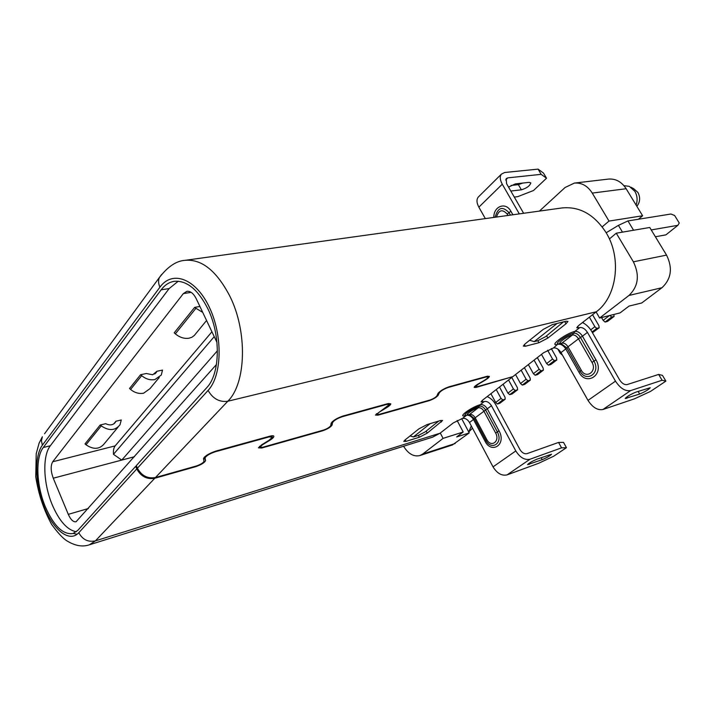 <?xml version="1.0" encoding="UTF-8"?>
<svg xmlns="http://www.w3.org/2000/svg" width="715" height="715" viewBox="0 0 715 715"><rect width="100%" height="100%" fill="white"/><g stroke="black" fill="none" stroke-linecap="round" stroke-linejoin="round"><path stroke-width="1.07" d="M216.457 364.507L76.067 521.762C73.296 522.191 70.714 519.716 68.291 514.344L53.259 478.21C50.685 471.131 50.506 465.653 52.722 461.756L183.353 293.597L186.928 291.3C190.44 290.969 193.55 293.445 196.241 298.736L216.976 342.413M134.456 456.724L121.756 460.085L113.479 454.329L214.232 336.631M52.722 461.756L115.169 445.883C113.739 447.697 113.184 450.513 113.479 454.329M115.169 445.883L211.935 331.787M53.259 478.21L121.756 460.085L217.423 350.77M199.905 306.449L194.659 307.37L174.228 332.815L175.354 333.842C179.742 337.48 184.327 338.937 189.1 338.195L191.969 337.212L194.274 335.496L206.572 320.49M156.942 371.264L152.724 374.776L146.298 373.507L140.569 374.731L129.531 388.486L130.577 389.434L141.668 375.661C145.851 379.093 150.266 380.398 154.896 379.567L161.286 375.044L162.502 370.084L156.942 371.264L154.69 373.999M115.928 421.242L115.589 421.975C113.283 425.166 109.985 425.729 105.704 423.682L100.198 425.005L85.014 443.917L85.997 444.784L101.235 425.872C108.948 431.109 115.204 430.743 120.022 424.755L121.282 419.973L115.928 421.242L113.73 423.932M606.168 232.759L618.412 225.368L627.949 220.935L670.929 214.017L674.62 215.483L679.25 222.991L677.892 225.305L651.231 229.935M677.892 225.305L665.906 234.86L655.387 236.763M602.209 226.861L609.01 221.078L642.615 215.769L626.152 188.724C621.55 181.717 615.651 178.509 608.438 179.09L574.368 183.085C581.626 182.504 587.587 185.837 592.261 193.086L609.01 221.078M638.415 219.246L642.615 215.769M577.577 326.442L578.426 327.917L576.737 327.756L578.685 325.495L596.364 311.749C616.857 296.886 622.05 258.187 606.079 232.607C594.228 214.402 579.499 206.188 561.883 207.967L185.087 260.332C201.657 258.884 216.565 270.797 229.801 296.082C247.748 331.68 246.175 383.526 227.79 401.249L155.468 477.531L196.196 466.037C200.504 464.553 203.114 462.989 204.007 461.318L203.498 458.592C204.955 455.902 209.129 453.382 216.01 451.04L269.85 436.195C272.46 435.507 273.809 435.596 273.881 436.454C273.747 437.401 272.388 438.688 269.805 440.306L269.618 439.913M616.267 233.197L649.738 227.477L666.55 255.112C672.86 268.036 671.331 278.904 661.974 287.716L628.968 295.456C638.352 286.411 639.827 275.195 633.392 261.815L616.267 233.197L609.395 238.935M596.104 311.955L599.626 318.023L620.003 312.929L629.021 306.092L641.712 302.981L661.974 287.716M463.186 431.994L443.077 438.375L422.645 454.088L419.893 455.553L452.416 444.962L469.237 432.924L456.662 436.945L463.186 431.994L457.135 420.527M623.936 185.659L629.289 186.347L634.849 191.307C637.324 195.678 637.744 200.272 636.109 205.08M630.934 187.223L633.696 188.689L637.941 192.478C640.497 197.483 640.139 202.095 636.859 206.313M539.405 211.095L565.082 187.5L574.368 183.085M204.106 457.448L205.571 460.657C204.41 462.802 201.058 464.83 195.508 466.734L154.797 478.246L95.426 540.862L89.348 544.812L432.664 437.133L440.011 433.236L453.337 422.887L462.48 418.418C465.179 417.971 467.521 419.33 469.496 422.511L493.037 466.877C497.095 473.375 501.76 476.047 507.033 474.903L538.502 463.338L553.642 456.25L566.459 447.679L563.518 442.353L558.576 442.433L527.009 453.641C524.363 454.177 521.995 452.801 519.921 449.503L495.602 404.476C493.502 400.749 490.696 398.112 487.192 396.584M478.791 196.562L478.156 197.197C476.396 199.628 476.637 202.953 478.862 207.162L485.324 218.602M523.63 213.285L506.604 183.728L506.166 178.678L507.802 177.865L541.139 174.335L546.528 178.214L533.506 190.512L517.723 196.661L514.3 197.081M546.528 178.214L543.498 173.075L538.082 169.124L504.701 172.494L501.385 174.147L478.156 197.197M522.656 183.076L518.366 184.64L511.055 185.471M541.139 174.335L538.082 169.124M510.823 191.048L521.36 189.815C526.678 188.224 529.833 185.918 530.843 182.906L529.163 182.343L515.417 183.88L508.544 187.098M519.322 213.883L502.27 184.211C499.946 179.921 499.651 176.569 501.385 174.147M665.871 381.131L662.501 375.402L658.658 374.428L662.081 380.255L665.871 381.131L650.534 391.4L634.42 398.845L602.906 409.516C597.552 410.473 592.583 407.425 587.998 400.391L560.998 352.584C558.773 349.152 556.279 347.606 553.517 347.937L543.588 352.754L512.87 376.626L476.789 386.815L475.359 386.752L478.192 384.295L484.815 380.371C487.746 378.593 489.266 377.27 489.373 376.394L487.147 376.278L449.243 386.726C443.89 388.62 440.154 390.855 438.027 393.42L436.883 395.887C435.569 397.469 433.227 398.863 429.867 400.06L378.655 414.521L376.76 414.432L379.468 411.992L386.449 407.791C389.237 406.075 390.694 404.753 390.81 403.841L387.843 403.653L343.012 416.014C336.837 418.186 332.886 420.572 331.179 423.2L330.705 425.666C329.642 427.284 327.184 428.786 323.305 430.144L262.468 447.322L259.911 447.188L262.432 444.819L269.805 440.306M578.426 327.917L579.847 327.559C582.609 327.264 585.147 328.873 587.444 332.377L582.466 336.184L596.676 361.111C603.746 375.42 586.148 386.163 579.007 372.283L565.779 348.929L560.194 353.192L557.888 349.117M525.293 346.248L538.931 342.726L547.851 338.079L565.985 323.779L567.951 321.428L566.146 321.223L552.481 324.565L543.212 329.409L525.096 343.897L523.326 346.069L525.293 346.248L524.345 344.55M154.797 478.246C146.95 479.586 140.935 476.485 136.753 468.933L135.636 466.377L77.828 530.351L73.091 533.506C63.099 534.99 53.857 526.088 45.349 506.81C36.358 485.458 35.241 457.734 43.284 447.492L161.152 289.825C164.763 285.026 169.071 282.202 174.076 281.353C186.597 280.182 197.841 289.28 207.806 308.657C221.015 335.335 220.202 373.954 206.778 387.646L136.288 465.653L137.414 468.209C141.606 475.77 147.621 478.88 155.468 477.531M135.636 466.377L136.502 466.144M205.571 460.657L205.071 457.94C206.26 455.732 209.665 453.676 215.278 451.764L269.099 436.91L272.397 437.124L269.063 440.261L261.69 444.784L258.428 447.84L261.735 448.01L322.554 430.823C327.542 429.063 330.723 427.141 332.091 425.041L332.573 422.574C333.977 420.429 337.194 418.481 342.235 416.711L387.047 404.341L389.469 404.484L375.438 415.058L377.878 415.183L429.08 400.704C433.415 399.158 436.427 397.37 438.125 395.324L439.278 392.848C441.021 390.756 444.069 388.942 448.43 387.387L486.334 376.93L488.157 377.019C488.059 377.735 486.817 378.816 484.43 380.273L477.799 384.196C475.457 385.626 474.242 386.681 474.152 387.369L475.993 387.45L511.886 376.903M482.16 400.498L482.92 401.919L481.016 401.91L482.428 400.275L512.074 377.252M482.92 401.919L484.323 401.508C487.04 401.079 489.418 402.491 491.455 405.727L485.61 409.999C483.787 407.103 481.66 405.843 479.211 406.236L480.221 404.69L484.323 401.508M406.031 441.37L419.365 437.231L427.204 433.147L442.585 420.518L440.503 420.527L427.087 424.576L418.981 428.803L404.958 440.02L403.796 441.414L406.031 441.37L405.235 439.805M493.037 466.877L515.81 450.933C519.984 457.564 524.73 460.326 530.029 459.218L561.561 447.84L558.576 442.433M515.81 450.933L491.455 405.727M561.561 447.84L566.459 447.679M536.911 459.2L551.506 454.257C550.067 455.821 546.975 457.618 542.238 459.656L527.563 464.643C529.002 463.061 532.112 461.255 536.911 459.2M76.344 531.754C67.335 530.101 59.309 521.137 52.267 504.862C43.275 483.617 42.212 456 50.327 445.776L169.142 288.574L178.267 281.209M438.706 421.064L425.211 431.869L418.418 435.408L413.422 436.954L410.097 435.909M413.422 436.954L430.117 423.664M582.457 322.554C586.166 324.36 589.214 327.264 591.627 331.286L619.601 379.853C621.961 383.428 624.481 385.001 627.162 384.572L658.658 374.428M662.081 380.255L630.639 390.596C625.276 391.489 620.227 388.334 615.481 381.149L587.444 332.377M639.657 394.036C644.957 391.793 648.487 389.693 650.257 387.727L635.903 392.133C630.541 394.385 626.975 396.512 625.205 398.505L639.657 394.036L638.129 391.391M563.456 321.884L545.527 336.685L537.805 340.715L534.194 341.636L557.083 323.439M534.194 341.636L529.645 340.26M599.626 318.023L628.968 295.456M443.077 438.375L440.288 433.022M469.237 432.924L461.684 418.659M472.49 428.16L469.147 431.565M471.31 425.925L468.736 431.994M419.893 455.553C413.735 456.974 408.301 453.882 403.573 446.258M613.801 314.484L614.096 316.423L607.482 321.446L605.078 322.063L603.156 320.356L601.529 317.549M592.556 314.716L598.893 325.656L599.188 327.756L592.449 332.725M551.292 348.562L556.556 357.929L556.788 359.985L550.854 364.498L548.441 365.177L546.618 363.569L541.487 354.39M537.323 357.625L543.177 368.127L543.391 370.164L537.6 374.571L535.195 375.259L533.39 373.677L528.358 364.596M524.39 367.671L530.137 378.065L530.333 380.094L524.685 384.384L522.29 385.09L520.493 383.526L515.56 374.535M511.788 377.466L517.419 387.762L517.597 389.773L512.101 393.956L509.697 394.671L507.927 393.125L503.083 384.232M499.49 387.021L505.022 397.209L505.183 399.211L499.821 403.287L497.425 404.011L495.674 402.491L490.91 393.688M614.096 316.423L611.691 317.031L605.078 322.063M599.188 327.756L596.775 328.382L592.029 331.992M556.788 359.985L554.384 360.655L548.441 365.177M543.391 370.164L540.987 370.853L535.195 375.259M530.333 380.094L527.929 380.791L522.29 385.09M517.597 389.773L515.202 390.479L509.697 394.671M505.183 399.211L502.788 399.926L497.425 404.011M611.691 317.031L609.922 315.449M609.412 315.574L603.156 320.356M596.775 328.382L594.871 326.692L590.724 329.856M562.044 354.819L560.194 353.192M554.384 360.655L552.543 359.037L546.618 363.569M540.987 370.853L539.164 369.262L533.39 373.677M527.929 380.791L526.124 379.218L520.493 383.526M515.202 390.479L513.424 388.933L507.927 393.125M502.788 399.926L501.027 398.398L495.674 402.491M487.755 396.825L487.496 396.342M589.375 317.183L594.871 326.692M583.574 323.126L583.002 322.134M547.592 350.225L552.543 359.037M534.087 360.137L539.164 369.262M521.146 370.191L526.124 379.218M508.535 379.996L513.424 388.933M496.228 389.55L501.027 398.398M194.659 307.37L195.329 307.915L196.133 307.093M202.711 312.375L195.329 307.915M141.668 375.661L141.186 375.241L141.972 374.419M130.577 389.434C134.697 392.794 139.05 394.045 143.635 393.196L149.971 388.665L159.248 377.493M140.569 374.731L141.186 375.241M101.235 425.872L100.779 425.479L101.548 424.674M85.997 444.784C93.531 449.869 99.68 449.44 104.453 443.515L118.02 427.168M100.198 425.005L100.779 425.479M68.291 514.344L88.401 508.508M183.353 293.597L191.137 292.346M627.949 220.935L633.57 230.248M626.152 188.724L592.261 193.086M507.802 177.865L505.63 179.992M502.27 184.211L478.862 207.162M493.824 217.423C493.529 206.197 505.791 201.559 510.885 211.256L512.905 214.777M510.885 211.256L509.035 212.659L510.447 215.117M495.146 217.244C497.792 207.386 502.422 205.857 509.035 212.659L507.194 214.053L507.999 215.456M496.505 217.056C498.766 209.879 502.332 208.878 507.194 214.044M521.36 189.815L518.366 184.64M596.364 311.749L227.79 401.249C219.442 402.331 212.873 398.729 208.083 390.435C222.043 375.679 223.017 335.889 209.415 307.414C196.008 278.716 172.771 270.038 160.321 286.652L42.346 445.239L41.452 440.887L42.346 436.767L39.057 443.273L36.224 453.685L35.75 476.78C38.467 494.11 43.758 509.983 51.623 524.417C57.602 532.577 62.545 537.966 66.468 540.585C74.753 545.786 82.377 547.198 89.348 544.812M553.517 347.937L557.441 344.451C548.253 346.569 565.449 333.61 574.887 331.394C577.649 331.099 580.178 332.69 582.466 336.184L580.473 337.489L593.995 361.12L591.984 362.407L578.489 338.803L567.996 346.82C566.191 344.058 564.189 342.807 561.981 343.066C555.198 345.005 566.155 336.497 572.438 334.986L574.887 331.394L579.847 327.559M73.368 533.426L77.113 534.284M195.508 466.734L195.302 466.287M204.141 457.412L205.562 460.514M205.08 458.083L204.57 456.965M215.072 451.317L215.278 451.764M269.099 436.91L268.885 436.463M261.511 447.545L261.735 448.01M331.179 423.2L332.091 425.041M332.573 422.574L332.18 421.779M377.654 414.727L377.878 415.183M437.607 394.322L438.125 395.324M439.278 392.848L438.974 392.267M475.752 386.985L475.993 387.45M465.876 415.344L465.51 415.326C462.221 415.174 473.071 407.952 479.211 406.236L478.219 407.782L469.541 414.477C462.882 416.622 471.963 409.57 478.219 407.782C480.382 407.434 482.276 408.542 483.894 411.125L495.629 433.022L497.372 431.923L485.61 409.999L475.18 417.783C473.589 415.227 471.703 414.128 469.541 414.477L468.852 414.834L469.826 414.888L474.322 418.624L473.473 419.473L485.002 441.146C491.098 453.694 505.523 445.633 499.901 432.521L487.326 408.882C485.306 405.655 482.938 404.261 480.221 404.69C470.229 407.532 455.812 418.776 466.439 415.352L466.475 415.326M462.48 418.418L466.555 415.317M42.346 445.239C34.052 456.322 35.151 484.824 44.393 507.427C53.518 530.164 69.284 542.649 78.516 533.024L78.811 532.711C82.52 539.637 88.061 542.354 95.426 540.862L440.011 433.236M530.029 459.218L507.033 474.903M469.496 422.511L473.473 419.473C471.864 416.765 469.826 415.344 467.369 415.209M499.106 430.814L497.372 431.923L498.015 433.308C502.591 443.97 490.865 450.566 485.887 440.342L474.322 418.624L475.18 417.783L486.763 439.528L485.002 441.146M495.629 433.022C500.357 441.325 490.982 448.064 486.763 439.528M542.238 459.656L541.148 457.663M528.751 463.499L529.243 464.401M44.553 433.764L161.617 274.471M78.811 532.711L136.753 468.933M137.414 468.209L208.083 390.435M43.284 447.492L50.327 445.776M169.142 288.574L161.152 289.825M159.919 287.18C158.355 283.685 158.158 280.495 159.347 277.59C167.784 266.606 176.373 260.85 185.087 260.332M419.365 437.231L418.418 435.408M426.149 431.127L427.204 433.147M441.307 422.029L440.52 420.518M630.639 390.596L602.906 409.516M587.998 400.391L615.481 381.149M560.989 343.566L566.888 347.883L565.779 348.929C563.536 345.488 561.034 343.924 558.281 344.255L558.799 343.933M596.015 359.824L593.995 361.12L594.531 362.165C600.287 373.793 585.987 382.579 580.142 371.264L566.888 347.883L567.996 346.82L581.286 370.245L579.007 372.283M561.981 343.066L558.183 343.933C553.83 343.924 567.031 334.727 573.662 333.19C576.147 332.922 578.417 334.352 580.473 337.489L578.489 338.803C576.665 336.005 574.646 334.736 572.438 334.986L561.981 343.066M591.984 362.407C597.418 371.344 586.112 379.468 581.286 370.245M626.134 397.451L626.671 398.389M546.591 335.836L547.851 338.079M538.931 342.726L537.805 340.715M565.985 323.779L564.725 321.571M633.392 261.815L666.55 255.112M422.645 454.088L455.187 443.506M618.412 225.368L622.479 232.143M175.354 333.842L195.856 308.38M204.606 456.93L205.071 457.94M271.763 435.793L272.209 436.74M388.924 403.412L389.335 404.216M487.675 376.144L488.05 376.832M468.852 414.834L465.688 415.344M273.657 435.98L273.881 436.454M259.509 446.348L259.911 447.188M376.403 413.708L376.76 414.432M475.037 386.145L475.359 386.752M156.603 372.015L155.37 373.516M115.589 421.975L114.382 423.45"/></g></svg>
